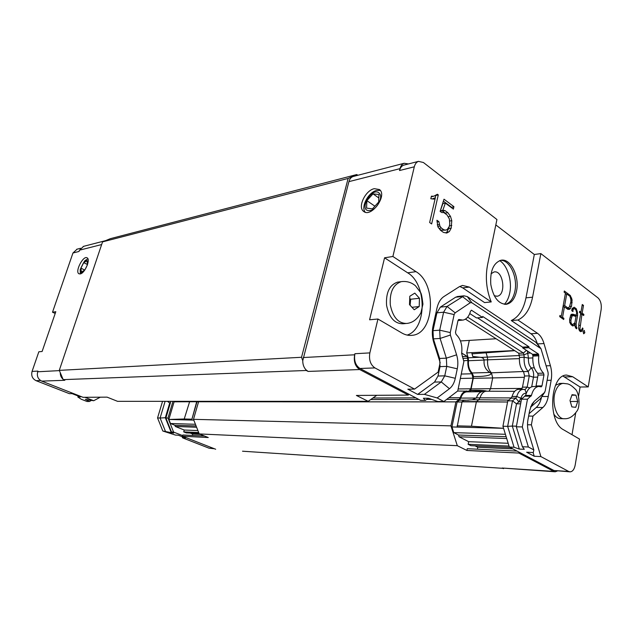 <?xml version="1.0" encoding="UTF-8"?>
<svg xmlns="http://www.w3.org/2000/svg" width="633" height="633" viewBox="0 0 633 633"><rect width="100%" height="100%" fill="white"/><g stroke="black" fill="none" stroke-linecap="round" stroke-linejoin="round"><path stroke-width="0.95" d="M353.562 176.401L353.087 176.52C351.062 177.224 349.669 178.933 348.91 181.639L302.756 360.683L301.537 357.281L348.126 178.435L356.783 174.542L110.364 238.673L102.546 241.885L59.28 370.368L63.213 379.634L306.253 370.487L306.032 369.87L308.136 371.421L306.253 370.487M503.733 468.388L242.526 451.21M376.762 395.309L368.177 401.314L117.572 401.338L107.08 397.144L83.05 397.31L41.723 381.121L64.835 380.283L63.213 379.634M215.671 449.248L182.462 436.24L208.265 437.53L199.229 433.929L193.492 419.331L198.58 401.757L199.308 401.33M356.783 174.542L357.835 175.294M503.449 468.649L502.183 468.024L554.904 471.759M368.177 401.314L356.387 395.443L408.372 395.087L408.601 394.058L420.636 400.388L425.384 400.388L428.264 398.244M461.251 374.063L471.878 373.771C468.784 370.629 467.463 366.206 467.929 360.509L467.154 356.363L461.718 353.095M471.878 373.771L472.986 378.17L470.825 388.773L468.824 391.186L457.619 391.044M448.852 397.722L460.238 397.674C461.599 393.552 463.736 391.305 466.648 390.949M460.238 397.674L459.186 399.36L455.91 401.892L450.925 425.851L193.492 419.331M517.05 451.1L467.265 448.702L466.909 450.459L457.311 445.687L450.925 425.851M477.377 449.185L477.757 447.246L475.027 445.861M510.095 447.436L470.857 445.679L468.143 444.303L468.673 441.676L459.067 436.786L458.506 435.037L453.774 432.624L451.946 426.951L457.129 401.987L459.447 400.191L468.515 400.175M467.186 391.859L466.695 391.859C463.997 392.191 462.019 394.264 460.761 398.086L459.447 400.191M486.864 391.21L470.817 390.616L469.702 391.835M470.817 390.616L471.094 388.923L490.559 388.678L492.696 377.877L491.445 372.821L523.436 371.508M524.353 377.3L473.255 378.328L471.094 388.923M473.255 378.328L473.365 376.611L478.508 376.485C484.182 376.461 493.202 375.084 490.409 372.853C485.598 369.933 483.509 365.629 484.134 359.955C483.802 358.61 482.718 357.756 480.874 357.408L472.709 356.442L471.846 352.66L466.703 352.913L469.306 340.396M466.703 352.913L468.222 357.795L468.483 360.723C468.056 365.985 469.275 370.076 472.131 372.979L473.642 376.603M348.126 178.435L102.546 241.885M59.28 370.368L301.537 357.281M467.154 356.363L462.335 356.585M198.58 401.757L455.91 401.892M457.311 445.687L199.229 433.929M302.756 360.683C302.74 364.442 303.832 367.504 306.032 369.87M419.236 305.28L419.181 306.554L414.227 309.759L409.504 304.623L409.796 296.252L414.797 293.119L419.465 298.27L419.236 305.28L419.426 299.544M410.097 305.256L410.682 299.243L409.733 298.491M410.682 299.243L419.465 298.27M405.531 323.558L403.007 323.772C394.604 323.787 389.129 317.647 386.573 305.351C385.798 292.731 389.43 284.992 397.477 282.152L398.648 282.001M419.181 306.554L411.964 307.29M575.334 395.095L575.919 395.174L577.747 401.472L575.729 407.32L571.852 406.892L570.001 400.554L572.05 394.683L575.334 395.095L572.659 394.763M570.278 401.472L577.747 401.472M555.552 385.212L560.07 383.424M563.781 418.706L560.751 418.658C558.124 418.706 555.79 417.147 553.748 413.998M575.919 395.174L571.884 395.198M379.665 193.698C383.115 197.884 376.738 209.476 370.447 210.472C356.862 212.846 372.41 184.535 379.665 193.698M365.209 212.166C360.565 206.92 368.525 191.965 376.785 190.422L380.298 190.446M366.879 200.629L373.011 193.864L378.93 194.513L378.676 202.038L372.449 208.866L366.57 208.107L366.879 200.629L374.886 206.192M378.811 197.955L373.011 193.864M374.317 188.666L379.436 189.536C387.736 195.383 371.096 218.156 363.587 211.351C357.368 207.228 365.368 190.335 374.317 188.666M499.659 260.614C507.516 265.393 512.303 280.941 509.747 292.944C508.758 297.795 506.97 301.585 504.366 304.307M491.042 273.772L494.025 271.976C503.33 269.713 506.574 295.239 497.134 296.22L494.231 295.738M377.948 319.016L369.593 319.784L384.563 257.805L392.887 256.476L416 271.652C437.039 283.924 434.436 333.544 412.36 335.292C408.839 335.759 405.342 334.999 401.876 333.005L377.948 319.016L369.854 352.897L354.907 353.72C353.8 360.47 355.477 365.391 359.948 368.477L408.601 394.058M354.907 353.72L354.646 354.789C353.538 361.546 355.216 366.467 359.694 369.545L408.372 395.087M348.91 181.639L400.001 168.647C400.752 165.783 402.137 164.002 404.171 163.282L408.443 163.947M400.001 168.647L399.534 170.538C400.293 167.666 401.686 165.878 403.727 165.158L404.202 165.039M519.005 389.295L518.467 389.303C515.547 389.683 513.41 392.08 512.057 396.48L511.076 398.157L507.801 400.855L502.934 426.246L509.328 447.033L553.962 470.509L569.827 471.822M519.013 452.128L518.838 453.054L553.812 471.403L555.252 471.783L557.341 471.007M484.918 391.218L484.126 391.226C480.312 391.526 477.773 393.726 476.499 397.825L472.281 399.755L478.833 399.74L476.522 401.575L462.066 401.67L457.121 427.085L503.567 428.312L471.458 426.223L476.372 401.844L475.185 401.67L507.579 402.002L462.019 401.836M462.161 401.567L463.673 400.396L472.281 399.755M475.969 390.561L475.7 390.347C481.333 390.332 485.107 390.616 487.03 391.21M475.7 390.347L470.548 390.403M459.067 436.786L506.709 438.519M508.18 443.29L468.673 441.676M496.082 338.742L460.46 340.95M518.838 453.054L466.909 450.459M509.035 446.091L468.143 444.303M458.506 435.037L506.147 436.683M471.458 426.223L457.066 425.859M453.774 432.624L505.411 434.293M475.185 401.67L462.066 401.67M451.946 426.951L457.121 427.085M519.408 358.618L487.632 359.813C487.196 365.399 488.47 369.735 491.445 372.821L490.409 372.853M484.134 359.955L487.632 359.813L487.394 357.123L480.874 357.408M486.737 391.202L486.152 391.21C483.359 391.558 481.309 393.758 480.012 397.809L478.833 399.74L508.726 400.096M489.056 391.218L490.559 388.678L522.059 388.44M512.809 448.868L477.757 447.246M514.526 350.555L471.846 352.66M514.724 350.674L471.901 353.855M486.184 353.167L487.394 357.123L519.408 355.524M457.129 401.987L461.987 401.987M465.461 319.135L518.751 353.254L519.503 357.431C519.068 363.508 520.405 368.232 523.531 371.603L524.599 376.002L522.502 387.151L521.378 389.271M518.751 353.254L523.42 353.04L523.966 354.876L524.171 357.234L519.503 357.431M467.692 317.149L523.42 353.04L526.434 350.342M525.161 389.509L527.178 387.079L529.267 375.883L528.199 371.468C525.081 368.082 523.736 363.342 524.171 357.234L528.468 358.104C528.175 362.305 529.093 365.581 531.237 367.915C533.263 370.202 534.015 373.304 533.477 377.221L531.704 386.803M525.311 389.501L518.467 389.303M512.057 396.48L516.757 396.456C518.103 392.033 520.231 389.635 523.143 389.248M511.076 398.157L515.776 398.141L518.886 401.828L520.935 398.276L516.757 396.456L515.776 398.141L512.501 400.855L507.801 400.855M521.006 401.828L518.886 401.828L516.512 403.814L512.501 400.855L507.65 426.357L502.934 426.246M509.328 447.033L514.043 447.246L507.65 426.357L512.311 426.064L519.329 449.074L514.043 447.246M495.821 224.921L534.315 254.498L540.859 253.588L532.567 297.194C530.138 309.007 525.248 316.611 517.897 320.005L537.528 333.322C540.416 335.371 542.576 338.79 544.008 343.561L550.409 365.692C551.747 370.471 551.992 375.322 551.161 380.251L548.249 396.503C547.323 401.433 545.527 405.096 542.877 407.51L532.97 416.126L531.38 424.838L540.891 456.591L568.735 471.466L553.962 470.509M540.891 456.591L534.228 456.243L533.105 452.524M533.556 386.518L532.978 386.526C529.679 386.985 527.226 389.912 525.643 395.309L521.497 399.209L516.33 426.792L522.32 426.943L528.381 447.001L533.833 449.928L533.303 452.54L526.632 452.207L534.228 456.243M528.381 447.001L522.391 446.732L524.314 449.303L519.329 449.074M540.859 253.588L598.003 297.898C600.662 300.517 601.706 304.386 601.152 309.513L588.231 386.913L572.691 376.746L566.606 375.068C550.109 374.72 547.284 421.91 563.544 429.775L579.519 439.073L575.175 465.097C574.321 469.33 572.659 471.577 570.175 471.846L568.735 471.466M500.458 260.377C509.779 259.585 517.952 277.436 514.874 291.291C513.252 298.713 510.024 303.065 505.197 304.354M516.512 291.117C514.827 298.768 511.48 303.152 506.471 304.267C498.582 304.164 493.36 297.597 490.812 284.565C489.95 271.217 493.289 263.122 500.83 260.29C510.491 257.821 519.796 276.486 516.512 291.117M588.231 386.913L580.097 387.016L563.053 376.129M369.854 352.897C368.746 359.766 370.44 364.774 374.918 367.915L414.575 389.097L407.834 389.184L417.669 394.406L424.411 394.359L437.166 397.951L443.844 401.544L437.799 401.544L428.422 398.244L423.39 398.26L425.384 400.388M392.887 256.476L414.306 166.803L399.534 170.538M414.306 166.803C415.058 163.9 416.459 162.08 418.492 161.36L423.422 162.515L496.937 219.524L487.537 264.918C485.179 277.602 486.405 289.938 491.224 301.925L469.346 287.089L462.501 285.436L459.297 286.717L443.947 296.529C440.592 298.776 438.273 302.606 437.007 308.018L433.019 326.09C431.864 331.66 432.133 337.207 433.827 342.73L440.164 362.582L438.115 372.085L414.575 389.097M580.097 387.016L578.562 396.1M575.706 412.922L572.018 434.705M407.161 335.086C426.935 329.073 427.164 284.13 407.66 272.815L384.563 257.805M572.09 299.868L571.528 306.237L569.787 309.252L567.904 309.387L564.438 306.847L562.555 317.355L563.892 318.32L563.687 319.491L559.707 316.642L559.92 315.463L561.265 316.429L565.443 293.15L564.114 292.153L564.327 290.998L570.349 295.532L572.09 299.868L570.847 299.987M580.928 312.219L582.265 304.489L583.491 305.407L582.154 313.129L583.879 314.411L583.689 315.543L581.956 314.269L579.907 328.97L580.651 330.339L581.592 329.92L582.55 327.926L583.048 328.899L582.115 331.067L580.714 331.692L579.519 330.837L578.649 328.677L578.791 324.507L580.73 313.359L579.448 312.409L579.646 311.27L580.928 312.219L579.464 312.338M576.354 327.253L576.908 327.657L576.703 328.82L575.777 328.155L574.938 326.042L575.009 323.89L574.147 325.409L572.746 325.987L571.077 324.784L569.7 322.332L569.629 319.261L571.108 314.348L572.897 314.205L575.84 315.099L576.339 314.506L576.671 312.575L575.816 309.727L574.226 308.548L573.015 309.284L572.944 311.578L571.726 310.676L572.066 308.714L574.163 307.211L576.307 308.793L577.494 312.718L577.557 315.566L576.133 323.724L576.354 327.253L575.444 327.316M584.837 332.752L583.666 333.805L583.112 331.502L584.251 330.379L584.837 332.752L583.428 332.839M520.635 403.822L516.512 403.814L512.311 426.064L516.449 426.167M522.629 398.268L520.935 398.276C521.861 395.206 523.333 393.544 525.35 393.283L525.722 393.283M527.392 350.967L528.468 358.104L532.788 357.922M451.78 220.656L451.194 228.109L449.343 231.583L446.74 233.063L443.416 232.39L440.505 230.301L437.941 226.962L436.928 220.237L438.906 221.669L439.911 226.068L441.288 227.975L443.78 229.771L445.505 230.127L447.112 229.676L449.216 226.551L449.77 224.082L449.39 218.986L447.072 214.975L443.796 212.553L441.707 212.538L440.125 211.367L444.002 199.197L453.916 206.667L453.37 209.096L445.363 203.082L442.823 210.298L444.975 210.56L447.824 212.672L450.467 216.328L451.78 220.656L449.731 221.036M431.643 223.947L429.657 222.515L435.338 197.765L434.001 199.134L430.82 198.746L431.405 196.183L433.771 196.222L437.435 194.252L438.281 194.893L431.643 223.947M417.669 394.406L434.539 382.071L438.012 376.018L440.038 366.626L439.642 358.46L433.391 338.877L432.996 330.671L436.92 312.829L440.362 307.116L455.633 297.209L457.809 296.481M529.085 413.65L536.246 407.47C538.707 405.27 540.44 401.955 541.444 397.516M537.354 343.727C535.922 339.082 533.777 335.751 530.937 333.749L511.274 320.527C518.641 317.149 523.546 309.592 525.983 297.842L534.315 254.498M491.224 301.925L484.569 302.582L462.683 287.865L459.732 286.456M570.705 302.811L572.153 302.677M571.528 306.237L569.692 306.404M570.642 298.198L571.757 298.096M569.059 295.658L570.349 295.532M559.722 316.547L561.265 316.429M562.231 318.446L563.892 318.32M560.885 317.481L562.555 317.355M562.959 306.973L564.438 306.847M560.197 316.991L560.284 316.508M567.595 309.165L568.141 308.54L570.594 308.326M568.141 308.54L568.513 307.709M583.491 305.407L582.083 305.533M580.026 331.201L582.115 331.067M582.051 328.97L583.048 328.899M579.765 331.012L580.034 330.379M579.353 330.426L580.651 330.339M579.179 329.991L580.081 329.928M578.799 329.041L579.907 328.97M578.76 325.386L580.05 325.299M580.548 314.379L581.956 314.269M582.32 314.53L583.879 314.411M580.588 313.256L582.154 313.129M581.078 314.332L580.619 313.992M575.611 327.744L576.908 327.657M575.073 326.375L576.196 326.296M573.933 323.874L576.133 323.724M575.033 316.191L575.112 315.756L577.557 315.566M576.639 312.789L577.494 312.718M575.112 315.756L575.096 315.163M576.339 311.08L577.193 311.009M574.74 308.928L576.307 308.793M573.348 308.619L572.596 308.065M571.908 309.616L573.308 309.497M571.955 309.371L573.015 309.284M572.01 309.054L573.308 308.944M572.066 308.73L574.226 308.548M571.006 314.577L573.395 315.297L575.84 315.099M571.108 314.348L572.897 314.205M572.145 325.552L574.147 325.409M573.854 323.977L575.009 323.89M571.844 325.33L572.224 324.65M527.518 424.751L531.38 424.838M528.634 416.063L532.97 416.126M511.274 320.527L517.897 320.005M449.367 225.902L451.78 225.459M451.194 228.109L448.694 228.553L449.09 226.78M448.314 216.739L450.467 216.328M446.138 214.278L445.323 213.163L447.824 212.672M445.323 213.163L442.475 211.05L444.975 210.56M442.475 211.05L440.323 210.797L442.823 210.298M440.323 210.797L442.871 203.604L445.363 203.082M451.329 207.561L453.916 206.667M451.416 207.165L443.385 201.136M443.78 229.771L441.272 230.222L445.505 230.127M439.033 228.386L441.288 227.975M441.272 230.222L439.429 228.901M437.783 226.456L439.911 226.068M437.261 224.889L439.183 224.541M437.039 222.025L438.906 221.669M445.466 232.802L449.343 231.583M446.843 232.026L448.694 228.553M435.338 197.765L432.228 198.92M435.243 197.781L435.781 195.431L438.281 194.893M431.279 196.76L433.771 196.222M544.728 392.246L540.313 398.814L530.589 407.138M439.642 358.46L446.36 358.159L440.101 338.433L439.698 330.173L443.614 312.204L447.048 306.451L463.989 295.817L467.328 296.624L535.866 342.279L537.662 344.146M433.391 338.877L440.101 338.433L450.387 335.047L456.599 354.82L446.36 358.159L446.756 366.38L440.038 366.626M438.012 376.018L444.746 375.836L446.756 366.38L457.279 368.817C458.221 364.094 457.991 359.425 456.599 354.82M457.279 368.817L455.293 378.289L444.746 375.836L441.272 381.936L434.539 382.071M424.411 394.359L441.272 381.936L449.446 388.717C452.31 386.47 454.257 382.997 455.293 378.289M563.71 306.91L563.061 306.427M570.428 315.883L573.039 315.63L575.99 316.46L574.906 322.703L572.683 324.618L571.536 323.795L570.982 322.434L570.926 319.997L572.113 315.994L573.039 315.63M516.33 426.792L522.391 446.732M477.496 317.837L522.534 347.121L522.842 348.015L532.559 354.322L532.923 356.221C532.4 363.682 533.999 369.371 537.71 373.296L538.09 374.871L536.009 386.185M469.757 313.541L476.507 317.924L482.488 317.418L482.686 316.46L528.959 346.789L528.784 347.707L522.842 348.015M450.387 335.047L450.261 332.57L454.13 314.561L455.143 312.829L470.319 302.709L471.83 302.74L540.962 348.664L548.059 372.283L548.17 374.507L545.203 390.988L544.38 392.65L534.402 401.156L531.965 404.155L529.599 410.825L527.969 419.671C527.202 424.126 527.416 428.446 528.634 432.64L533.833 449.928M437.166 397.951L449.446 388.717M566.163 308.113L567.896 307.962L569.502 306.815L570.895 301.767L570.831 299.298L569.961 296.339L566.749 293.926L565.277 294.068M563.188 305.715L564.66 305.589L566.749 293.926M567.896 307.962L564.66 305.589M570.317 316.136L572.113 315.994M569.874 317.893L571.314 317.782M569.653 320.092L570.926 319.997M569.803 322.514L570.982 322.434M570.562 323.867L571.536 323.795M571.045 324.737L572.683 324.618M521.497 399.209L527.471 399.201L522.32 426.943M537.71 373.296L543.518 373.13L543.976 374.942L541.99 385.885L541.255 386.858L538.723 386.439C535.289 386.945 532.867 389.936 531.467 395.411L527.471 399.201M532.559 354.322L538.485 354.053L538.77 355.825C538.034 363.374 539.617 369.142 543.518 373.13M522.534 347.121L528.959 346.789M443.844 401.544L457.738 390.957L463.87 361.483L461.647 353.499C462.612 345.294 460.745 338.916 456.037 334.351L455.483 332.333L458.007 320.472L458.806 319.491L462.897 320.092C466.521 319.356 469.053 316.421 470.493 311.278L471.443 310.194L482.488 317.418M528.784 347.707L538.485 354.053M459.178 319.546L458.529 319.594M63.031 379.207C61.148 377.545 60.238 375.401 60.293 372.758M82.788 272.38C80.874 273.203 80.027 272.237 80.241 269.468L84.474 261.207L86.31 260.1L88.153 261.643M80.336 273.907L80.217 269.642M85.202 260.511L87.9 258.778M84.648 270.212L81.396 271.913L80.842 268.131L83.619 262.616L86.966 260.836L87.528 264.475M87.37 264.958L84.909 269.84M87.504 264.547L83.619 262.616M84.767 270.054L80.842 268.131M80.241 273.931L78.959 273.788C74.654 271.834 83.216 255.131 87.125 257.845C90.78 259.38 84.806 273.353 80.241 273.931M182.462 436.24L182.818 434.998L204.53 436.042M55.213 313.438L52.507 312.227L72.961 252.994L79.03 251.459L79.465 250.193L101.652 244.552M83.619 246.34L79.465 250.193M52.507 312.227L55.807 311.705L42.11 351.489L38.842 351.782L32.069 371.413L37.94 371.088L37.703 371.777C36.667 376.081 38.012 379.199 41.723 381.121M189.742 401.33L184.227 418.991L168.861 419.465L174.107 401.813L174.937 401.33M197.915 430.582L184.266 430.029L175.341 426.476L196.602 427.251M196.705 401.718L174.107 401.813L196.705 401.718L191.68 420.067L168.861 419.465L170.467 423.493L195.447 424.292M184.227 418.991L191.641 419.181M175.341 426.476L174.843 425.234L196.103 425.969M198.683 432.545L183.728 431.888L184.266 430.029M193.809 420.122L191.68 420.067L196.966 401.828L197.812 401.33M196.752 401.591L189.947 401.591M174.843 425.234L170.467 423.493M199.047 433.463L186.26 432.893L183.728 431.888M200.511 434.436L192.741 434.08L190.185 433.067M192.345 435.457L192.741 434.08M198.556 401.828L196.966 401.828M100.283 397.192L93.708 400.736L84.933 397.295M182.636 435.623L173.592 432.07L167.998 418.065L172.975 401.33M93.708 400.736L85.344 399.383L89.427 401.488L87.022 401.488L81.253 399.241L77.788 396.954L80.51 396.931L72.059 393.631L69.369 393.663L36.057 380.662L40.512 380.496M32.069 371.413C31.041 375.67 32.37 378.756 36.057 380.662M214.365 448.742L209.096 448.204L182.573 437.854L185.509 438.004L178.379 435.219L175.452 435.077L162.816 431.018L173.64 433.13L171.48 431.975L165.893 418.009L170.863 401.33M165.893 418.009L167.998 418.065M171.48 431.975L173.592 432.07M72.961 252.994L77.115 249.157M182.573 437.854L182.106 436.675M170.364 402.999L169.715 402.999L170.499 402.541M165.973 417.748L165.324 417.733L169.715 402.999L167.413 401.33M171.448 433.027L165.324 417.733L160.102 418.017L165.102 401.33M78.967 396.329L77.788 396.954M91.144 400.562L89.427 401.488M165.363 431.128L160.102 418.017L157.554 417.954L162.554 401.33M162.816 431.018L157.554 417.954M467.929 360.509L463.625 360.691M372.892 398.007L415.802 397.848M467.716 358.167L462.897 358.373M472.986 378.17L460.333 378.471M459.186 399.36L446.676 399.383M431.761 399.415L426.674 399.423M418.832 399.439L370.709 399.542M458.157 388.939L470.825 388.773M402.398 281.511L401.211 281.661C393.164 284.51 389.532 292.28 390.308 304.956C392.871 317.299 398.355 323.471 406.75 323.455C412.676 322.838 417.416 319.238 420.953 312.655L422.939 304.141C422.108 297.138 421.325 293.269 420.597 292.549L415.47 285.776C411.323 282.326 406.576 280.957 401.211 281.661L397.477 282.152M415.525 293.91L418.753 297.478M410.58 295.769L414.045 293.593M409.559 303.334L409.765 297.542M413.507 308.967L410.247 305.415M418.429 307.045L415.003 309.26M555.529 391.107C551.137 402.248 556.842 419.679 564.43 418.714C568.885 419.022 572.984 416.577 576.71 411.395C580.801 406.79 578.918 391.574 575.088 388.963C571.979 385.853 569.384 384.152 567.303 383.843L563.101 383.376C559.873 383.756 557.349 386.336 555.529 391.107M563.742 383.369L559.43 383.44M570.325 399.652L571.749 395.585M571.583 405.919L570.301 401.536M575.144 407.256L572.461 406.964M577.446 402.366L576.046 406.418M576.212 396.139L577.47 400.507M502.183 468.024L553.812 471.403M303.191 357.542L354.646 354.789M359.694 369.545L308.136 371.421M476.499 397.825L511.337 397.912M468.222 357.795L480.312 357.257M468.483 360.723L484.126 360.074M472.131 372.979L489.689 372.473M460.761 398.086L476.412 398.038M519.297 355.081L523.966 354.876L528.041 353.151L530.573 353.032M534.276 367.82L531.237 367.915L528.199 371.468L523.531 371.603M537.678 377.126L533.477 377.221L529.267 375.883L524.599 376.002M529.805 387.91L527.178 387.079L522.502 387.151M572.691 376.746L564.517 376.936M374.918 367.915L359.948 368.477M526.355 393.093L524.836 389.445M416 271.652L407.66 272.815M536.246 407.47L542.877 407.51M542.062 396.527L548.249 396.503M547.126 380.33L551.161 380.251M546.184 365.834L550.409 365.692M537.496 343.917L544.008 343.561M530.937 333.749L537.528 333.322M525.983 297.842L532.567 297.194M462.683 287.865L469.346 287.089M455.633 297.209L462.312 296.489L470.319 302.709M440.362 307.116L447.048 306.451L455.143 312.829M436.92 312.829L443.622 312.204L454.122 314.561M432.996 330.671L439.698 330.173L450.261 332.57M534.402 401.156L530.723 406.774M540.313 398.814L544.38 392.65M535.866 342.279L540.542 348.277M467.328 296.624L471.83 302.74M525.105 396.203L531.063 396.171M525.596 395.443L531.467 395.411M536.048 385.972L541.99 385.885M538.05 375.092L543.976 374.942M532.772 355.05L538.699 354.789M538.77 355.825L532.939 356.078M37.703 371.777L59.383 370.614M209.096 448.204L213.78 448.512M363.587 211.351L364.062 211.675M353.087 176.52L404.171 163.282M497.134 296.22L496.628 296.276M484.126 391.226L486.152 391.21M514.7 391.336L486.215 391.202M466.695 391.859L481.658 391.716M505.561 304.354L506.471 304.267M418.492 161.36L403.727 165.158M412.36 335.292L410.421 335.427M526.284 393.275L525.35 393.283M457.319 296.537L463.989 295.817M540.962 348.664L537.243 343.569M532.978 386.526L538.723 386.439M458.007 320.504L462.106 320.156M84.474 261.207L85.534 260.195M105.521 240.667L83.208 246.443M76.696 249.267L80.51 248.286"/></g></svg>
